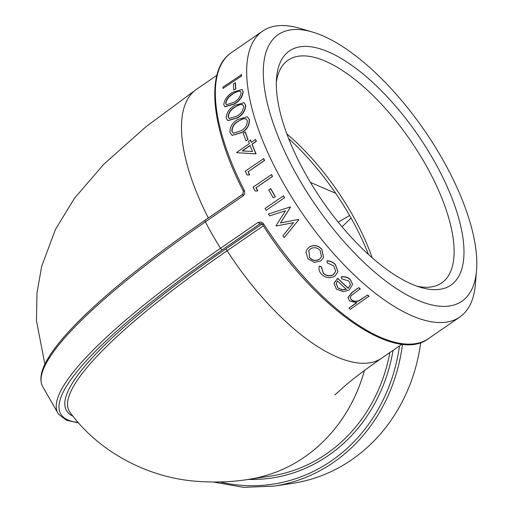 <?xml version="1.0" encoding="UTF-8"?>
<svg xmlns="http://www.w3.org/2000/svg" width="513" height="513" viewBox="0 0 513 513"><rect width="100%" height="100%" fill="white"/><g stroke="black" fill="none" stroke-linecap="round" stroke-linejoin="round"><path stroke-width="0.77" d="M231.382 52.64C204.86 70.063 210.926 128.462 243.386 191.208L242.79 194.286L242.963 195.979C244.746 194.446 245.163 192.516 244.214 190.195A173.657 70.852 -124.6 0 1 231.382 52.64L262.72 31.056A173.657 70.852 55.4 0 0 293.616 200.23A173.657 70.852 55.4 0 0 459.731 317.085A173.657 70.852 55.4 0 0 475.423 284.048L476.539 270.454A161.845 66.036 -124.6 0 1 414.953 299.015A161.845 66.036 -124.6 0 1 307.088 192.337A161.845 66.036 -124.6 0 1 312.282 31.979A161.845 66.036 -124.6 0 1 424.488 130.494A161.845 66.036 -124.6 0 1 476.539 270.454M243.675 191.343L244.214 190.195M420.737 342.511A173.657 155.471 81.5 0 1 292.121 483.413L273.762 486.151A173.657 155.471 -98.5 0 0 402.513 344.21M78.233 422.468A379.274 67.819 -29.9 0 1 222.379 249.748L259.982 223.848L260.7 223.565L262.566 224.559C314.193 306.941 395.016 364.333 428.393 338.67A173.657 70.852 -124.6 0 1 263.528 223.777L262.759 224.521M263.528 223.777L261.758 222.174L258.135 222.366L220.532 248.266A381.351 68.184 150.1 0 0 58.559 414.254L66.421 420.25L78.63 422.917M284.228 237.596A174.003 70.993 55.4 0 1 282.919 235.762L293.583 222.629L276.18 226.002A174.003 70.993 55.4 0 1 276.007 225.739L285.504 210.76L269.62 215.902A174.003 70.993 55.4 0 1 268.44 214.017L290.352 206.899A173.657 70.852 55.4 0 0 290.518 207.162L280.553 222.892L298.707 219.378A173.657 70.852 55.4 0 0 298.88 219.635L284.228 237.596L298.88 219.635M312.282 31.979L299.182 28.17A173.657 70.852 55.4 0 0 262.72 31.056M223.008 88.441A174.003 70.993 55.4 0 1 223.008 87.082L241.514 74.699A173.657 70.852 55.4 0 0 241.52 76.052L223.008 88.441L241.52 76.052M233.742 90.012A174.003 70.993 55.4 0 1 233.377 83.895L235.48 82.805A173.657 70.852 55.4 0 0 235.845 88.909L233.742 90.012L235.845 88.909M242.085 89.531L243.213 91.609C242.681 96.745 239.783 100.875 234.518 103.992L224.976 106.787M244.13 102.786L245.669 105.146C245.56 110.577 242.854 114.829 237.538 117.913L227.887 120.645M247.362 116.855L249.408 119.516C249.716 125.185 247.183 129.545 241.828 132.598L232.177 135.349M245.945 140.819A174.003 70.993 55.4 0 1 243.277 133.2L245.361 132.008A173.657 70.852 55.4 0 0 248.023 139.613L245.945 140.819L248.023 139.613M250.363 140.03A174.003 70.993 55.4 0 0 251.242 142.351L255.455 139.446A174.003 70.993 55.4 0 0 256.16 141.255L251.941 144.159A174.003 70.993 55.4 0 0 255.91 153.823L236.852 152.727A174.003 70.993 55.4 0 1 236.711 152.361L249.363 143.64A174.003 70.993 55.4 0 1 248.484 141.325L250.562 140.113A173.657 70.852 55.4 0 0 251.376 142.255M255.455 139.446L255.66 139.523A173.657 70.852 55.4 0 0 256.359 141.332L252.139 144.236A173.657 70.852 55.4 0 0 256.102 153.874L236.852 152.727M247.048 174.984A174.003 70.993 55.4 0 1 245.259 171.162L263.72 158.607A173.657 70.852 55.4 0 0 264.58 160.46L248.177 171.759A173.657 70.852 55.4 0 0 249.684 174.939L247.048 174.984L249.684 174.939M255.121 190.99A174.003 70.993 55.4 0 1 253.089 187.136L271.537 174.555A173.657 70.852 55.4 0 0 272.518 176.421L256.115 187.72A173.657 70.852 55.4 0 0 257.821 190.919L255.121 190.99L257.821 190.919M273.307 197.909A174.003 70.993 55.4 0 1 268.729 189.919L270.761 188.611A173.657 70.852 55.4 0 0 275.327 196.588L273.307 197.909L275.327 196.588M266.164 210.317A174.003 70.993 55.4 0 1 265.041 208.464L283.471 195.838A173.657 70.852 55.4 0 0 284.587 197.691L266.164 210.317L284.587 197.691M306.992 249.401L309.281 247.003C313.815 244.509 318.015 245.259 321.882 249.247L323.543 257.455M319.221 266.664L319.413 266.1L321.439 266.818L323.273 272.974C326.39 275.962 329.782 276.488 333.463 274.551L335.733 271.217M326.973 261.021C330.372 261.053 333.194 262.303 335.431 264.766L337.92 271.723L335.002 276.09C330.148 278.726 325.646 278.084 321.491 274.166C319.214 271.749 318.502 269.113 319.362 266.26L321.394 266.984L323.235 273.147C326.351 276.141 329.75 276.674 333.431 274.737L335.714 271.306L333.771 265.875L327.249 262.945L327.025 260.854C330.423 260.886 333.238 262.13 335.476 264.593L337.939 271.627M341.19 277.02C344.787 276.501 347.82 277.398 350.283 279.707L352.598 284.33L349.308 289.877L343.492 291.73L336.419 289.197L334.168 283.804L334.335 282.843L337.701 278.392A174.003 70.993 55.4 0 0 348.18 288.357L350.469 284.548L348.821 281.009L341.696 278.803L341.209 276.828C344.813 276.302 347.84 277.2 350.296 279.502L352.598 284.228M334.181 283.708L334.354 282.644L337.721 278.2A173.657 70.852 55.4 0 0 348.18 288.146L350.475 284.446M347.936 297.745L349.622 300.958L356.83 302.702L348.917 308.153L356.42 302.728M347.929 297.63L352.001 292.327L358.824 287.633A173.657 70.852 55.4 0 0 360.261 288.877L351.116 295.661L350.187 297.829L351.501 299.81C353.675 301.368 356.176 301.638 359.004 300.624L367.641 295.001A173.657 70.852 55.4 0 0 369.071 296.142L350.347 309.288A174.003 70.993 55.4 0 1 348.917 308.153M350.18 297.713L351.501 299.81M372.22 257.847A135.285 55.199 55.4 0 0 351.373 213.03A135.285 55.199 55.4 0 0 286.876 133.938M288.646 138.587A140.844 57.462 -124.6 0 1 349.642 215.543A140.844 57.462 -124.6 0 1 368.507 254.531M276.353 82.042A135.285 55.199 -124.6 0 1 288.146 60.136A135.285 55.199 -124.6 0 1 424.488 162.666A135.285 55.199 -124.6 0 1 441.622 282.964A135.285 55.199 -124.6 0 1 416.96 286.171M307.441 177.299A142.229 58.033 55.4 0 0 420.923 287.453A142.229 58.033 55.4 0 0 417.896 135.034A142.229 58.033 55.4 0 0 276.571 77.88A142.229 58.033 55.4 0 0 307.441 177.299M310.448 182.423L335.637 193.247M349.616 215.498L338.189 222.129M342.049 226.81L351.072 218.051M347.942 297.848L352.008 292.551L358.824 287.633M358.831 287.851A174.003 70.993 55.4 0 0 360.273 289.101M351.514 300.041C353.688 301.599 356.195 301.868 359.029 300.855L359.004 300.624M359.029 300.855L367.641 295.001M367.667 295.238A174.003 70.993 55.4 0 0 369.097 296.373M337.984 287.998L342.261 289.954L346.39 289.351A174.003 70.993 55.4 0 1 337.496 280.938L336.156 283.708L337.984 287.998L342.267 289.742L346.39 289.14M336.162 283.612L337.996 287.793M319.246 266.587L319.413 266.1M309.198 247.131C313.732 244.637 317.938 245.387 321.811 249.389L323.523 257.52L320.785 260.931L314.488 262.412L307.986 258.911L305.96 252.274L306.954 249.465L309.281 247.003M319.4 259.328L321.478 256.756L320.176 250.524C317.22 247.478 314.02 246.907 310.564 248.805L308.8 250.665L309.634 257.789C312.654 260.764 315.912 261.277 319.4 259.328L321.504 256.692M308.839 250.601L309.634 257.789M309.705 257.648C312.718 260.61 315.97 261.123 319.458 259.174M268.44 214.017L290.352 206.899M290.39 207.22L280.553 222.892M280.431 222.963L298.707 219.378M283.323 195.876A174.003 70.993 55.4 0 0 284.446 197.729M270.601 188.624A174.003 70.993 55.4 0 0 275.18 196.62M271.371 174.548A174.003 70.993 55.4 0 0 272.352 176.414L272.518 176.421M272.352 176.414L256.115 187.72M255.942 187.713A174.003 70.993 55.4 0 0 257.654 190.919M263.535 158.568A174.003 70.993 55.4 0 0 264.394 160.428L264.58 160.46M264.394 160.428L248.177 171.759M247.991 171.727A174.003 70.993 55.4 0 0 249.498 174.914M250.068 145.455L242.13 150.918L252.511 151.508A174.003 70.993 55.4 0 1 250.068 145.455M250.132 145.621L242.412 150.937M245.15 131.912A174.003 70.993 55.4 0 0 247.817 139.53M249.196 119.401C249.485 125.095 246.958 129.462 241.617 132.495L232.075 135.297L229.978 132.643C229.766 126.987 232.357 122.594 237.756 119.458L247.253 116.791L249.408 119.516M247.304 120.638L245.913 118.817L242.995 118.708L238.205 121.158C234.005 123.518 231.889 126.897 231.838 131.29L233.389 133.188L241.046 130.751C245.259 128.474 247.349 125.101 247.304 120.638M246.022 118.881L242.995 118.708M243.213 118.83L238.205 121.158M238.423 121.28C234.223 123.639 232.1 127.019 232.049 131.405L231.838 131.29M232.049 131.405L233.486 133.233M245.451 104.998C245.329 110.455 242.617 114.713 237.32 117.778L227.778 120.581L226.233 118.24C226.438 112.847 229.221 108.57 234.582 105.415L244.021 102.709L245.669 105.146M243.56 106.236L242.54 104.646L239.609 104.524L234.877 107.018C230.722 109.397 228.458 112.687 228.093 116.893L229.202 118.535L236.897 116.118C241.065 113.809 243.29 110.519 243.56 106.236M242.649 104.723L239.609 104.524M239.834 104.678L234.877 107.018M235.101 107.166C230.946 109.551 228.683 112.841 228.317 117.035L228.093 116.893M228.317 117.035L229.317 118.599M242.989 91.436C242.444 96.598 239.545 100.734 234.294 103.831L224.867 106.704L223.771 104.678C224.405 99.593 227.387 95.463 232.71 92.282L241.976 89.442L243.213 91.609M241.104 92.68L240.373 91.288L237.519 91.231L232.851 93.764C228.727 96.175 226.323 99.362 225.637 103.331L226.419 104.748L234.018 102.267C238.147 99.926 240.507 96.733 241.104 92.68M240.482 91.385L237.519 91.231M237.743 91.41L232.851 93.764M233.082 93.943C228.958 96.354 226.554 99.541 225.867 103.504L225.637 103.331M225.867 103.504L226.534 104.825M235.249 82.606A174.003 70.993 55.4 0 0 235.614 88.723M241.283 74.494A174.003 70.993 55.4 0 0 241.29 75.847M364.448 370.476A163.237 146.147 81.5 0 1 248.35 479.405C231.645 482.13 213.761 482.714 194.696 481.136C147.597 477.244 98.727 451.947 69.999 412.285A370.489 66.248 -29.9 0 1 227.15 250.742A2.084 0.853 55.4 0 0 225.335 249.305A372.56 66.613 150.1 0 0 73.051 416.248M334.822 394.946L347.897 383.301C356.715 376.048 367.994 367.667 381.749 358.145A163.237 66.6 -124.6 0 1 227.15 250.742L263.361 225.797M208.329 218.019A2.084 0.853 55.4 0 0 208.31 217.98A370.489 66.248 150.1 0 0 193.606 228.234M243.066 194.042L208.31 217.98A163.237 66.6 -124.6 0 1 196.556 89.281L216.864 75.296M242.784 194.286L205.181 220.186C142.216 263.714 96.207 301.439 67.145 333.367C58.36 343.133 51.749 351.899 47.305 359.664C41.066 370.341 39.392 379.101 42.284 385.949A381.351 68.184 -29.9 0 1 205.36 221.879A2.084 0.853 -124.6 0 1 205.181 220.186A2.084 0.853 -124.6 0 1 205.341 220.128M222.379 249.748A2.084 0.853 -124.6 0 1 220.532 248.266A173.657 70.852 -124.6 0 1 205.36 221.879L242.963 195.979M262.079 224.001L225.335 249.305M261.425 223.63L259.982 223.848L258.135 222.366M389.867 352.553A163.237 146.147 81.5 0 1 270.389 476.115L248.35 479.405M248.132 479.437A165.321 148.013 -98.5 0 0 393.073 350.347M399.48 345.935A171.573 153.605 81.5 0 1 220 481.964M42.284 385.949L58.559 414.254M213.53 482.047L243.56 487.35L273.762 486.151M428.393 338.67L459.731 317.085M44.894 364.249L36.461 320.74L36.955 293.115L41.675 266.337L55.449 229.439L74.462 198.281L103.754 164.295L146.019 126.692L196.556 89.281M381.749 358.145L402.051 344.165"/></g></svg>
